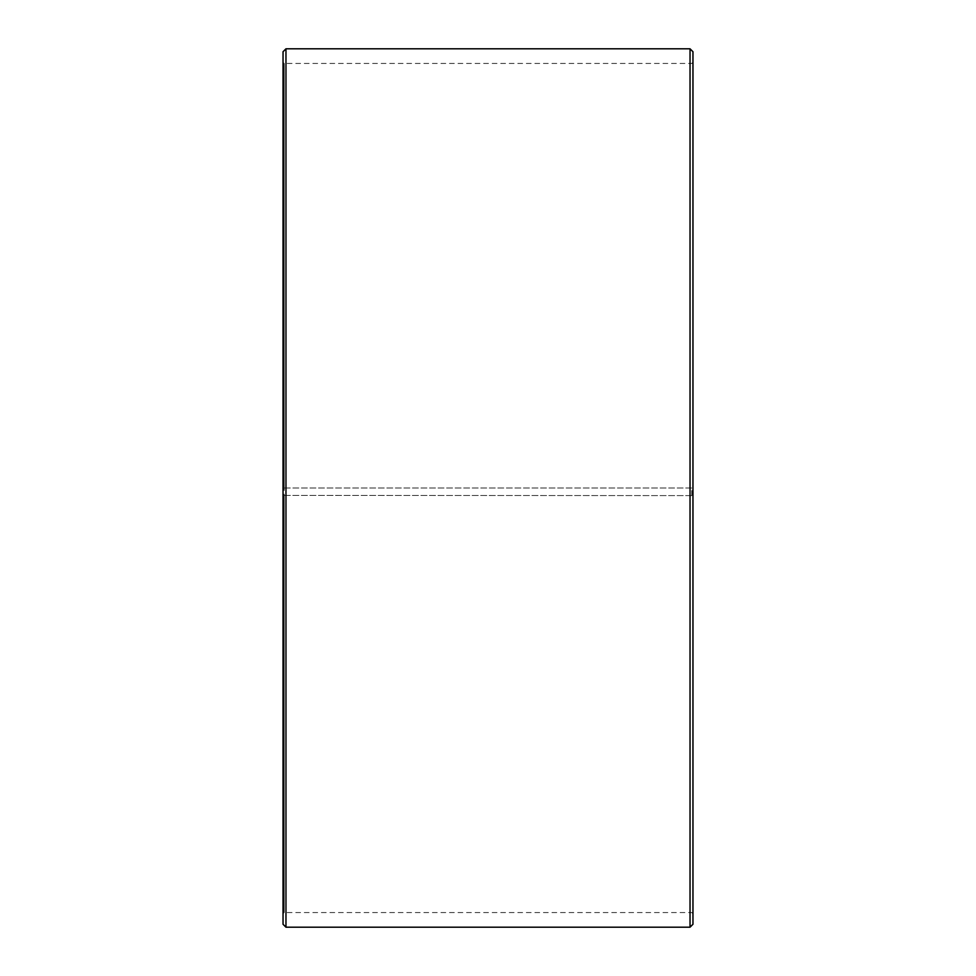 <?xml version="1.0" encoding="UTF-8"?>
<svg xmlns="http://www.w3.org/2000/svg" width="976" height="976" viewBox="0 0 976 976"><rect width="100%" height="100%" fill="white"/><g stroke="black" fill="none" stroke-linecap="round" stroke-linejoin="round"><path stroke-width="0.73" stroke-dasharray="4.88 3.66" d="M284.211 495.405L692.96 495.613L284.211 495.405L284.211 912.56L284.211 63.44L284.211 488L283.04 488L692.96 488L284.211 488M691.789 495.405L691.789 488M283.04 495.43L283.04 51.728M283.04 495.613L283.04 924.272M285.968 495.662L285.968 927.2M285.968 48.8L285.968 488M690.032 495.662L690.032 927.2M690.032 48.8L690.032 488M692.96 495.613L692.96 924.272M692.96 51.728L692.96 495.43M692.96 62.269L691.789 63.44L284.211 63.44L283.04 62.269M692.96 913.731L691.789 912.56L284.211 912.56L283.04 913.731"/><path stroke-width="1.46" d="M283.04 924.272L283.04 51.728L285.968 48.8L285.968 927.2L283.04 924.272M690.032 48.8L692.96 51.728L692.96 924.272L690.032 927.2L690.032 48.8L285.968 48.8M690.032 927.2L285.968 927.2"/></g></svg>
